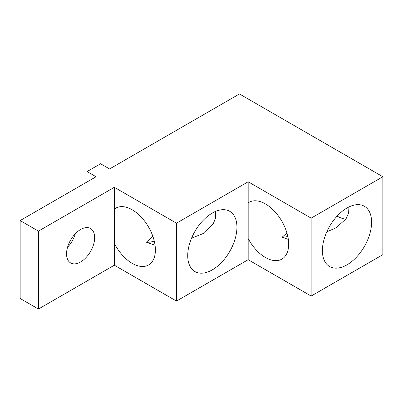 <?xml version="1.0" encoding="UTF-8"?>
<svg xmlns="http://www.w3.org/2000/svg" width="403" height="403" viewBox="0 0 403 403"><rect width="100%" height="100%" fill="white"/><g stroke="black" fill="none" stroke-linecap="round" stroke-linejoin="round"><path stroke-width="0.6" d="M347.003 264.811A34.794 20.09 -60 0 1 329.604 266.534A34.794 20.09 -60 0 1 329.604 226.355A34.794 20.09 -60 0 1 364.398 206.271A34.794 20.09 -60 0 1 369.732 234.148A34.794 20.09 -60 0 1 347.003 264.811M326.813 231.826L336.052 227.851L346.011 218.889L348.61 213.106L348.943 206.961M288.331 239.412L282.075 237.236A34.794 20.09 120 0 0 287.797 236.385M212.326 269.844A34.794 20.09 -60 0 1 194.926 271.567A34.794 20.09 -60 0 1 194.926 231.387A34.794 20.09 -60 0 1 229.72 211.303A34.794 20.09 -60 0 1 235.055 239.181A34.794 20.09 -60 0 1 212.326 269.844M191.551 238.203L202.78 233.695L213.142 224.108L215.565 217.958L215.419 211.464M155.059 245.261L146.38 242.208A34.794 20.09 120 0 0 154.258 241.039M146.38 242.208L152.868 236.354M75.376 233.68A19.883 11.48 -60 0 1 67.548 247.235M20.15 220.572L20.15 298.492L38.426 309.041L114.341 265.214L176.479 301.086L248.172 259.693L311.151 296.059L382.85 254.661L382.85 176.746L239.458 93.959L109.561 168.953L100.564 163.759L87.068 171.552L96.065 176.746L20.15 220.572L38.426 231.126L38.426 309.041M248.172 238.591A32.804 18.941 -120 0 0 281.868 259.129A32.804 18.941 -120 0 0 281.868 221.247A32.804 18.941 -120 0 0 249.064 202.311A32.804 18.941 -120 0 0 248.172 202.88L248.172 259.693M38.426 231.126L114.341 187.294L176.479 223.171L248.172 181.778L311.151 218.139L311.151 296.059M248.172 181.778L248.172 202.88M345.824 219.172A32.804 18.941 60 0 1 337.12 216.089M87.068 181.939L87.068 171.552M282.075 237.236L286.951 233.03M80.6 261.965A19.883 11.48 -60 0 1 70.661 262.952A19.883 11.48 -60 0 1 70.661 239.997A19.883 11.48 -60 0 1 90.539 228.516A19.883 11.48 -60 0 1 93.587 244.45A19.883 11.48 -60 0 1 80.6 261.965M114.341 187.294L114.341 265.214M114.341 209.157A32.804 18.941 60 0 1 115.792 208.155A32.804 18.941 60 0 1 148.596 227.096A32.804 18.941 60 0 1 148.596 264.973A32.804 18.941 60 0 1 114.341 243.357M311.151 218.139L382.85 176.746M176.479 223.171L176.479 301.086M202.78 233.69L203.394 233.337M336.052 227.846L336.586 227.539"/></g></svg>
